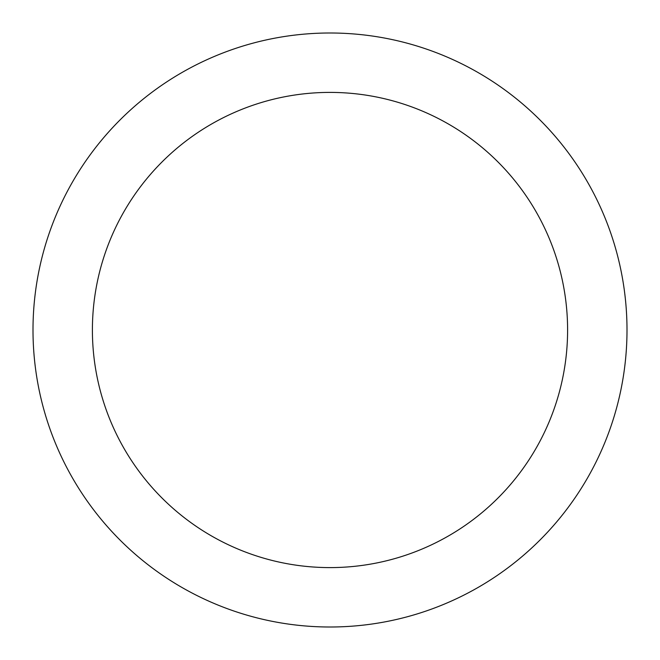 <?xml version="1.0" encoding="UTF-8"?>
<svg xmlns="http://www.w3.org/2000/svg" width="660" height="660" viewBox="0 0 660 660"><rect width="100%" height="100%" fill="white"/><g stroke="black" fill="none" stroke-linecap="round" stroke-linejoin="round"><path stroke-width="0.99" d="M330 92.4A237.6 237.6 0 0 1 567.6 330A237.6 237.6 0 0 1 330 567.6A237.6 237.6 0 0 1 92.4 330A237.6 237.6 0 0 1 330 92.4M330 33A297 297 0 0 1 627 330A297 297 0 0 1 330 627A297 297 0 0 1 33 330A297 297 0 0 1 330 33"/></g></svg>
